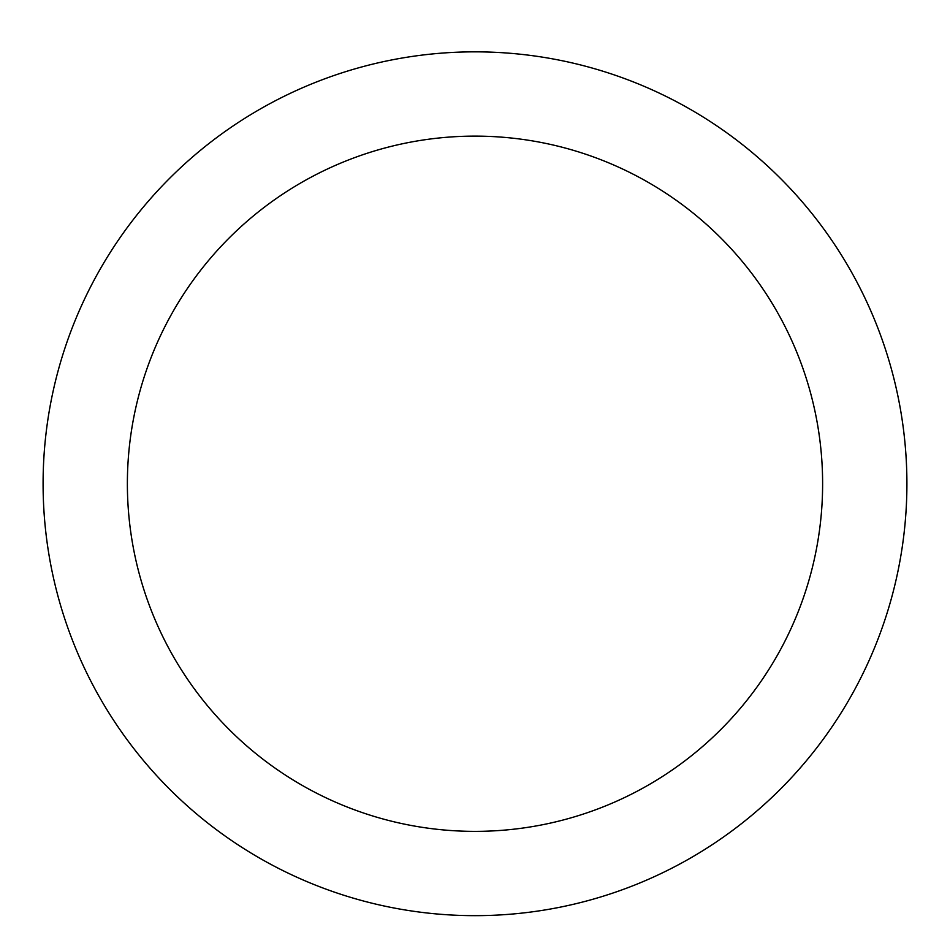 <?xml version="1.0" encoding="UTF-8"?>
<svg xmlns="http://www.w3.org/2000/svg" width="950" height="950" viewBox="0 0 950 950"><rect width="100%" height="100%" fill="white"/><g stroke="black" fill="none" stroke-linecap="round" stroke-linejoin="round"><path stroke-width="1.43" d="M475 51.846A431.894 431.894 0 0 1 849.039 699.699A431.894 431.894 0 0 1 100.961 699.699A431.894 431.894 0 0 1 475 51.846M475 136.123A347.629 347.629 0 0 1 776.055 657.554A347.629 347.629 0 0 1 173.945 657.554A347.629 347.629 0 0 1 475 136.123"/></g></svg>

